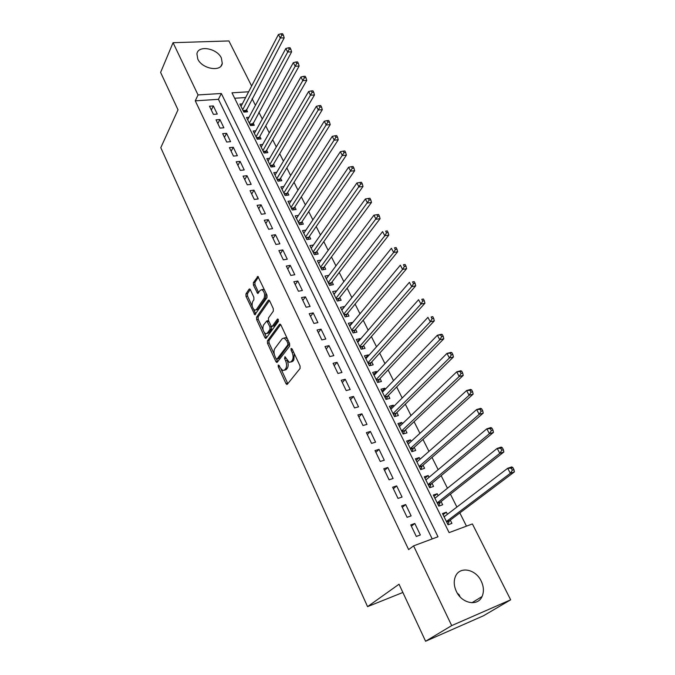 <?xml version="1.0" encoding="UTF-8"?>
<svg xmlns="http://www.w3.org/2000/svg" width="675" height="675" viewBox="0 0 675 675"><rect width="100%" height="100%" fill="white"/><g stroke="black" fill="none" stroke-linecap="round" stroke-linejoin="round"><path stroke-width="1.01" d="M278.218 365.032L278.243 366.736L285.922 383.501L286.765 384.429L287.339 384.235L300.08 368.491L300.054 365.977L292.073 348.891L291.06 348.418L291.085 350.173L292.106 352.367C293.414 355.649 293.448 358.315 292.224 360.374L291.161 361.716L289.229 362.382L284.977 356.678L284.588 358.56L285.593 360.728C286.875 363.985 286.917 366.609 285.719 368.626L284.681 369.934L282.825 370.575L280.184 367.681L279.188 365.521L278.218 365.032M221.383 58.058L222.278 63.416C221.147 72.293 202.061 68.993 197.783 59.037L196.914 53.857C198.079 44.845 217.088 48.22 221.383 58.058M460.038 596.801L459.278 595.029M481.199 581.082C483.823 586.668 484.102 591.823 482.043 596.548C477.79 606.682 461.801 603.577 456.359 591.393C453.862 585.934 453.575 580.922 455.49 576.349C459.7 565.945 475.656 568.991 481.199 581.082M250.374 289.727L249.666 288.934L249.067 289.187L245.945 293.946L246.004 296.359L254.804 314.761L267.022 297.616L266.971 295.127L257.892 276.438L253.37 282.631L253.429 285.095L257.664 293.465L260.229 290.317L261.883 289.634C264.524 291.786 265.224 294.713 264.001 298.426L256.365 309.58L254.796 310.222C252.205 308.112 251.497 305.218 252.669 301.556L253.91 299.708L253.851 297.262L250.374 289.727M248.645 91.775L231.972 92.821L449.12 532.617L472.399 523.935L510.654 599.822L483.469 615.777L425.596 641.25L399.035 584.221L367.563 606.639L160.793 147.682L178.014 109.797L160.608 72.419L173.062 42.694L228.901 40.939L251.632 86.02M425.596 641.25L451.693 625.607L413.581 545.873L437.999 536.768L221.324 93.487L198.037 94.939L173.062 42.694M432.194 538.928L218.447 99.326L195.269 100.845L408.637 549.602L413.581 545.873M195.269 100.845L198.037 94.939M267.443 340.833L267.494 343.263L275.864 361.538L276.674 362.433L277.248 362.23L289.642 346.106L289.6 343.6L280.91 324.979L280.117 324.118L279.492 324.354L267.443 340.833L269.004 340.495L269.055 342.925L274.303 354.375M264.862 337.508L256.643 319.587L256.593 317.166L268.27 300.291L268.895 300.046L269.654 300.864L273.282 308.644L273.333 311.141L268.456 318.009L268.507 320.473L270.894 325.628L271.671 326.481L272.278 326.253L277.408 319.157L277.838 318.988L278.421 321.342L266.212 338.15L265.629 338.369L264.862 337.508L266.414 337.179L264.389 332.758M242.333 103.908L239.878 104.077L243.844 112.092L247.565 111.814L246.409 109.477M249.033 117.264L246.502 117.467L250.509 125.575L254.247 125.263L253.074 122.901M255.825 130.79L253.201 131.018L257.259 139.219L261.006 138.881L259.816 136.485M262.702 144.467L259.985 144.728L264.094 153.031L267.848 152.66L266.642 150.238M269.663 158.313L266.853 158.608L271.012 167.02L274.776 166.607L273.552 164.152M276.716 172.328L273.805 172.657L278.024 181.17L281.787 180.723L280.547 178.242M283.863 186.511L280.842 186.882L285.112 195.505L288.883 195.024L287.634 192.51M291.111 200.872L287.972 201.285L292.292 210.009L296.063 209.495L294.806 206.947M298.451 215.409L295.186 215.865L299.557 224.707L303.345 224.151L302.062 221.569M305.893 230.116L302.493 230.631L306.923 239.583L310.711 238.984L309.412 236.377M313.445 245.017L309.892 245.59L314.373 254.652L318.17 254.019L316.862 251.37M321.098 260.094L317.385 260.736L321.924 269.916L325.73 269.241L324.405 266.558M328.809 275.442L326.287 278.716M328.784 275.383L324.979 276.075L329.577 285.373L333.382 284.656L332.041 281.939M336.563 291.06L333.931 294.165M336.471 290.874L332.665 291.608L337.323 301.025L341.137 300.265L339.778 297.523M344.419 306.88L341.668 309.817M344.267 306.568L340.453 307.353L345.17 316.887L348.992 316.086L347.608 313.301M352.384 322.912L352.164 322.473L349.515 325.671M352.164 322.473L348.342 323.291L353.126 332.961L356.948 332.117L355.548 329.299M360.45 339.162L360.163 338.588L357.463 341.727M360.163 338.588L356.332 339.449L361.184 349.245L365.015 348.351L363.597 345.499M368.626 355.624L368.272 354.907L365.512 358.003M368.272 354.907L364.433 355.826L369.343 365.749L373.182 364.812L371.748 361.91M376.903 372.305L376.481 371.452L373.672 374.49M376.481 371.452L372.642 372.414L377.62 382.472L381.459 381.485L380.008 378.548M385.298 389.213L384.809 388.218L381.94 391.196M384.809 388.218L380.962 389.222L386.007 399.423L389.855 398.385L388.378 395.407M393.812 406.358L393.247 405.211L390.319 408.13M393.247 405.211L389.391 406.266L394.512 416.602L398.36 415.513L396.866 412.501M402.435 423.731L401.794 422.432L398.807 425.292M401.794 422.432L397.938 423.537L403.127 434.017L406.983 432.877L405.464 429.823M411.185 441.34L410.459 439.889L407.413 442.69M410.459 439.889L406.603 441.053L411.86 451.676L415.716 450.478L414.18 447.382M420.052 459.202L419.251 457.591L416.137 460.325M419.251 457.591L415.387 458.806L420.719 469.572L424.583 468.323L423.023 465.185M429.047 477.309L428.161 475.529L424.988 478.204M428.161 475.529L424.297 476.803L429.697 487.721L433.561 486.422L431.983 483.233M438.159 495.678L437.197 493.729L433.958 496.336M437.197 493.729L433.325 495.053L438.809 506.132L442.673 504.765L441.07 501.542M410.763 524.931L416.306 536.456L420.348 534.971L414.804 523.479L410.763 524.931M401.633 505.938L407.101 517.303L411.134 515.877L405.675 504.554L401.633 505.938M392.639 487.223L398.022 498.42L402.055 497.062L396.672 485.899L392.639 487.223M383.771 468.771L389.078 479.807L393.103 478.507L387.796 467.497L383.771 468.771M375.022 450.571L380.253 461.455L384.277 460.215L379.038 449.356L375.022 450.571M366.398 432.633L371.554 443.365L375.57 442.176L370.406 431.468L366.398 432.633M357.893 414.931L362.981 425.52L366.989 424.389L361.901 413.834L357.893 414.931M349.498 397.482L354.518 407.928L358.526 406.839L353.506 396.436L349.498 397.482M341.229 380.27L346.174 390.572L350.182 389.543L345.22 379.274L341.229 380.27M333.062 363.293L337.947 373.452L341.947 372.473L337.053 362.34L333.062 363.293M325.012 346.537L329.83 356.56L333.821 355.632L328.995 345.634L325.012 346.537M317.064 330.007L321.823 339.905L325.806 339.019L321.047 329.155L317.064 330.007M309.226 313.706L313.917 323.46L317.891 322.625L313.2 312.896L309.226 313.706M301.489 297.608L306.121 307.243L310.087 306.45L305.454 296.848L301.489 297.608M293.853 281.728L298.426 291.229L302.383 290.486L297.81 281.011L293.853 281.728M286.318 266.051L290.832 275.434L294.781 274.733L290.267 265.376L286.318 266.051M278.885 250.577L283.331 259.841L287.28 259.183L282.825 249.944L278.885 250.577M271.544 235.305L275.932 244.443L279.872 243.827L275.476 234.714L271.544 235.305M264.296 220.227L268.633 229.247L272.565 228.673L268.22 219.67L264.296 220.227M257.133 205.335L261.419 214.245L265.343 213.713L261.056 204.82L257.133 205.335M250.071 190.637L254.298 199.437L258.213 198.939L253.977 190.164L250.071 190.637M243.093 176.124L247.269 184.815L251.176 184.351L246.991 175.686L243.093 176.124M236.199 161.789L240.325 170.37L244.223 169.94L240.097 161.384L236.199 161.789M229.399 147.631L233.466 156.102L237.364 155.714L233.28 147.26L229.399 147.631M222.674 133.65L226.699 142.02L230.58 141.666L226.555 133.312L222.674 133.65M216.034 119.838L220.008 128.107L223.881 127.786L219.907 119.534L216.034 119.838M217.266 114.067L213.334 105.924L209.478 106.194L213.401 114.362L217.266 114.067M466.467 526.146L459.835 512.924M456.899 507.06L450.428 494.159M447.458 488.236L441.146 475.656M438.151 469.673L432 457.422M428.971 451.381L422.98 439.433M419.926 433.333L414.087 421.698M410.999 415.547L405.312 404.207M402.199 397.997L396.664 386.952M393.525 380.692L388.125 369.925M384.961 363.623L379.704 353.135M376.523 346.781L371.393 336.563M368.187 330.176L363.201 320.22M359.969 313.782L355.109 304.087M351.861 297.608L347.127 288.166M343.853 281.652L339.247 272.455M335.956 265.899L331.467 256.939M328.16 250.349L323.789 241.633M320.465 235.001L316.204 226.513M312.863 219.856L308.72 211.587M305.37 204.896L301.328 196.855M297.962 190.131L294.038 182.301M290.647 175.551L286.833 167.932M283.433 161.156L279.712 153.74M276.294 146.931L272.683 139.725M269.257 132.891L265.739 125.879M262.297 119.019L258.879 112.202M255.428 105.317L252.104 98.685M245.649 97.529L234.664 98.255M447.407 514.308L446.352 512.182L442.488 513.565L448.04 524.796L451.913 523.378L450.284 520.104M367.563 606.639L402.874 592.473M510.654 599.822L451.693 625.607M218.447 99.326L221.324 93.487M446.352 512.182L443.053 514.713M414.804 523.479L411.37 526.188M405.675 504.554L402.308 507.338M396.672 485.899L393.373 488.751M387.796 467.497L384.564 470.433M379.038 449.356L375.882 452.36M370.406 431.468L367.318 434.548M361.901 413.834L358.872 416.973M353.506 396.436L350.536 399.634M345.22 379.274L342.318 382.539M337.053 362.34L334.209 365.664M328.995 345.634L326.202 349.026M321.047 329.155L318.313 332.598M313.2 312.896L310.517 316.389M305.454 296.848L302.83 300.4M297.81 281.011L295.245 284.614M290.267 265.376L287.752 269.03M282.825 249.944L280.361 253.648M275.476 234.714L273.054 238.461M268.22 219.67L265.849 223.467M261.056 204.82L258.736 208.659M253.977 190.164L251.707 194.046M246.991 175.686L244.763 179.601M240.097 161.384L237.912 165.341M233.28 147.26L231.145 151.259M226.555 133.312L224.454 137.354M219.907 119.534L217.848 123.609M213.334 105.924L211.326 110.033M457.38 593.258L459.143 594.768M284.428 370.221L286.259 369.571L284.681 369.934M287.407 360.931C288.461 364.011 288.419 366.457 287.288 368.255L286.259 369.571M290.866 362.036L292.748 361.353L291.161 361.716M294.308 353.675L293.811 360.011L292.748 361.353M281.146 369.293L287.812 383.653M280.673 324.574L269.004 340.495M276.514 359.193L277.695 361.648M276.016 358.594L276.986 359.075L287.828 344.891L287.803 343.136L286.732 340.841L284.133 338.023L282.167 338.74L274.835 348.519C273.67 350.544 273.721 353.152 274.978 356.341L276.016 358.594M276.927 359.142L278.556 358.72L276.986 359.075M289.6 343.6L278.556 358.72M287.508 339.12L285.719 337.686L284.099 338.015M263.107 329.974L258.204 319.275L256.643 319.587M269.468 300.544L258.145 316.853L258.204 319.275M272.16 326.379L273.848 325.924L278.412 319.629M263.503 324.996C262.288 328.683 263.022 331.611 265.705 333.779L267.266 333.18L270.017 329.375L269.966 326.919L266.819 320.929L263.503 324.996M266.962 333.509L268.827 332.851L267.266 333.18M271.418 326.346L271.586 329.054L268.827 332.851M268.633 320.743L267.916 320.709M256.002 309.985L257.918 309.277L256.365 309.58M265.958 292.967L265.579 298.131L257.918 309.277M264.718 290.317L263.461 289.347L262.069 289.702M258.474 276.978L254.939 282.352L254.998 284.808L258.652 292.655M253.673 309.403L255.783 313.942M250.248 289.474L247.497 293.659L247.556 296.072L252.247 306.298M444.918 516.206L443.796 516.215M447.82 524.357L449.483 520.703L514.392 471.884L510.351 473.293L507.701 468.273L444.099 516.831M446.42 521.513L510.351 473.293L512.325 470.188L513.945 469.631L512.882 467.623L511.262 468.18L512.325 470.188M511.262 468.18L507.701 468.273L511.743 466.889L512.882 467.623M513.945 469.631L514.392 471.884M435.535 497.787L434.692 497.812M438.666 505.845L440.286 502.158L503.845 451.997L499.804 453.338L497.197 448.394L434.919 498.277M437.206 502.892L499.804 453.338L501.761 450.242L503.381 449.71L502.327 447.736L500.715 448.267L501.761 450.242M500.715 448.267L497.197 448.394L501.238 447.078L502.327 447.736M503.381 449.71L503.845 451.997M426.279 479.63L425.714 479.663M429.629 487.578L431.215 483.874L493.459 432.413L489.417 433.688L486.844 428.819L425.866 479.976M428.119 484.532L489.417 433.688L491.349 430.599L492.969 430.102L491.94 428.152L490.32 428.659L491.349 430.599M490.32 428.659L486.844 428.819L490.885 427.562L491.94 428.152M492.969 430.102L493.459 432.413M420.719 469.572L422.263 465.834L483.233 413.125L479.191 414.332L476.66 409.539L416.939 461.936M419.158 466.425L479.191 414.332L481.098 411.261L482.718 410.78L481.705 408.864L480.085 409.345L481.098 411.261M480.085 409.345L476.66 409.539L480.693 408.35L481.705 408.864M482.718 410.78L483.233 413.125M411.995 451.634L413.438 448.048L473.15 394.124L469.117 395.263L466.619 390.547L408.13 444.142M410.324 448.563L469.117 395.263L471.007 392.209L472.618 391.753L471.623 389.872L470.002 390.319L471.007 392.209M470.002 390.319L466.619 390.547L470.652 389.416L471.623 389.872M472.618 391.753L473.15 394.124M403.388 433.941L404.738 430.507L463.219 375.41L459.186 376.49L456.73 371.832L399.448 426.583M401.608 430.954L459.186 376.49L461.059 373.444L462.67 373.013L461.692 371.149L460.072 371.579L461.059 373.444M460.072 371.579L456.73 371.832L460.763 370.769L461.692 371.149M462.67 373.013L463.219 375.41M394.892 416.492L396.149 413.201L453.44 356.965L449.407 357.986L446.985 353.405L390.884 409.269M393.01 413.581L449.407 357.986L451.263 354.949L452.874 354.544L451.904 352.713L450.284 353.118L451.263 354.949M450.284 353.118L446.985 353.405L451.018 352.392L451.904 352.713M452.874 354.544L453.44 356.965M386.497 399.288L387.678 396.124L443.804 338.791L439.771 339.753L437.383 335.239L382.43 392.192M384.531 396.436L439.771 339.753L441.602 336.732L443.222 336.352L442.26 334.547L440.648 334.927L441.602 336.732M440.648 334.927L437.383 335.239L441.416 334.285L442.26 334.547M443.222 336.352L443.804 338.791M378.211 382.32L379.325 379.274L434.303 320.878L430.279 321.789L427.925 317.343L374.093 375.342M376.169 379.527L430.279 321.789L432.093 318.777L433.704 318.423L432.759 316.642L431.148 316.997L432.093 318.777M431.148 316.997L432.759 316.642M433.704 318.423L434.303 320.878M370.035 365.58L371.073 362.652L424.938 303.227L420.922 304.087L418.601 299.7L365.867 358.712M367.909 362.846L420.922 304.087L422.71 301.084L424.322 300.746L423.394 298.991L421.782 299.329L422.71 301.084M421.782 299.329L423.394 298.991M424.322 300.746L424.938 303.227M361.96 349.068L362.939 346.25L415.716 285.829L411.691 286.63L409.404 282.31L357.742 342.301M359.767 346.385L411.691 286.63L413.471 283.643L415.083 283.331L414.163 281.602L412.552 281.914L413.471 283.643M412.552 281.914L414.163 281.602M415.083 283.331L415.716 285.829M353.987 332.775L354.907 330.058L406.612 268.684L402.604 269.435L400.351 265.165L349.734 326.109M351.726 330.134L402.604 269.435L404.359 266.456L405.97 266.161L405.067 264.457L403.456 264.752L404.359 266.456M403.456 264.752L405.067 264.457M405.97 266.161L406.612 268.684M346.115 316.693L346.984 314.077L397.651 251.775L393.635 252.475L391.416 248.273L341.82 310.12M343.794 314.103L393.635 252.475L395.381 249.514L396.984 249.235L396.098 247.556L394.487 247.826L395.381 249.514M394.487 247.826L396.098 247.556M396.984 249.235L397.651 251.775M338.344 300.822L339.154 298.308L388.808 235.102L384.801 235.752L382.607 231.609L334.015 294.351M335.964 298.274L384.801 235.752L386.522 232.799L388.133 232.546L387.248 230.892L385.644 231.145L386.522 232.799M385.644 231.145L387.248 230.892M388.133 232.546L388.808 235.102M330.666 285.162L331.433 282.741L380.084 218.666L376.085 219.265L373.925 215.182L326.312 278.775M328.227 282.648L377.798 216.329L379.392 216.084L378.532 214.456L376.928 214.692L377.798 216.329M373.925 215.182L376.928 214.692M379.392 216.084L380.084 218.666M323.089 269.705L323.806 267.368L371.486 202.449L367.495 203.006L365.361 198.982L318.71 263.402M320.6 267.224L369.183 200.078L370.786 199.859L369.934 198.248L368.331 198.467L369.183 200.078M365.361 198.982L368.331 198.467M370.786 199.859L371.486 202.449M315.596 254.45L316.28 252.197L363.007 186.46L359.016 186.975L356.915 183.001L311.2 248.223M313.065 252.003L360.695 184.056L362.289 183.853L361.446 182.267L359.851 182.469L360.695 184.056M356.915 183.001L359.851 182.469M362.289 183.853L363.007 186.46M308.205 239.38L308.846 237.212L354.645 170.691L350.663 171.155L348.587 167.24L303.784 233.238M305.623 236.967L352.316 168.252L353.911 168.067L353.084 166.506L351.489 166.683L352.316 168.252M348.587 167.24L351.489 166.683M353.911 168.067L354.645 170.691M300.898 224.505L301.506 222.413L346.393 155.132L342.411 155.562L340.369 151.689L296.46 218.438M298.282 222.117L344.056 152.668L345.651 152.499L344.832 150.955L343.238 151.116L344.056 152.668M340.369 151.689L343.238 151.116M345.651 152.499L346.393 155.132M293.684 209.824L294.249 207.799L338.251 139.784L334.277 140.172L332.26 136.35L289.229 203.825M291.026 207.461L335.905 137.287L337.5 137.135L336.69 135.607L335.095 135.759L335.905 137.287M332.26 136.35L335.095 135.759M337.5 137.135L338.251 139.784M286.554 195.32L287.094 193.371L330.218 124.639L326.253 124.985L324.262 121.222L282.082 189.388M283.863 192.982L327.864 122.116L329.451 121.981L328.657 120.479L327.071 120.606L327.864 122.116M324.262 121.222L327.071 120.606M329.451 121.981L330.218 124.639M279.509 180.993L280.024 179.111L322.287 109.696L318.33 110L316.373 106.287L275.029 175.137M276.792 178.681L319.933 107.148L321.519 107.021L320.726 105.545L319.148 105.654L319.933 107.148M316.373 106.287L319.148 105.654M321.519 107.021L322.287 109.696M272.557 166.852L273.038 165.029L314.474 94.956L310.517 95.217L308.585 91.555L268.068 161.055M269.798 164.557L312.103 92.374L313.689 92.264L312.913 90.804L311.327 90.906L312.103 92.374M308.585 91.555L311.327 90.906M313.689 92.264L314.474 94.956M265.68 152.879L266.136 151.124L306.754 80.401L302.805 80.629L300.898 77.009L261.183 147.142M262.896 150.601L304.383 77.794L305.961 77.701L305.193 76.258L303.615 76.343L304.383 77.794M300.898 77.009L303.615 76.343M305.961 77.701L306.754 80.401M258.888 139.075L259.318 137.379L299.135 66.04L295.194 66.234L293.313 62.657L254.382 133.405M256.078 136.822L296.755 63.408L298.333 63.332L297.574 61.906L295.996 61.973L296.755 63.408M293.313 62.657L295.996 61.973M298.333 63.332L299.135 66.04M252.172 125.44L291.617 51.865L287.685 52.017L285.82 48.49L247.666 119.821M249.337 123.204L289.229 49.208L290.798 49.148L290.056 47.739L288.478 47.79L289.229 49.208M285.82 48.49L288.478 47.79M290.798 49.148L291.617 51.865M245.54 111.966L284.192 37.867L280.268 37.986L278.429 34.509L241.026 106.414M242.679 109.747L281.796 35.184L283.373 35.142L282.631 33.75L281.062 33.792L281.796 35.184M278.429 34.509L281.062 33.792M283.373 35.142L284.192 37.867M279.602 366.424L278.243 366.736M292.52 349.852L291.085 350.173M285.989 358.239L284.588 358.56M287.288 368.255L285.719 368.626M287.052 360.399L285.593 360.728M293.811 360.011L292.224 360.374M293.549 352.046L292.106 352.367M287.491 383.122L285.922 383.501M280.277 324.194L279.492 324.354M277.425 361.184L275.864 361.538M269.055 342.925L267.494 343.263M289.415 344.537L287.828 344.891M289.238 342.824L287.803 343.136M288.166 340.529L286.732 340.841M258.145 316.853L256.593 317.166M269.089 300.139L268.27 300.291M273.848 325.924L272.278 326.253M277.957 319.047L277.408 319.157M271.586 329.054L270.017 329.375M271.536 326.59L269.966 326.919M268.979 321.486L267.587 321.773M265.579 298.131L264.001 298.426M258.508 292.376L256.939 292.663M254.998 284.808L253.429 285.095M254.939 282.352L253.37 282.631M258.112 276.556L257.268 276.708M255.614 313.639L254.062 313.942M247.556 296.072L246.004 296.359M247.497 293.659L245.945 293.946M249.868 289.043L249.067 289.187M449.179 521.125L446.673 522.037M449.483 520.703L446.546 521.775M439.982 502.58L437.484 503.457M440.286 502.158L437.349 503.187M430.92 484.304L428.423 485.139M431.215 483.874L428.279 484.852M421.976 466.273L419.479 467.075M422.263 465.834L419.335 466.779M413.159 448.487L410.662 449.255M413.438 448.048L410.51 448.951M404.46 430.945L401.971 431.679M404.738 430.507L401.811 431.367M395.879 413.648L393.39 414.349M396.149 413.201L393.23 414.02M387.416 396.579L384.927 397.246M387.678 396.124L384.758 396.908M379.063 379.738L376.582 380.371M379.325 379.274L376.405 380.025M370.82 363.116L368.339 363.724M371.073 362.652L368.162 363.361M362.694 346.714L360.214 347.288M362.939 346.25L360.028 346.925M354.662 330.531L352.19 331.079M354.907 330.058L352.004 330.699M346.739 314.558L344.275 315.073M346.984 314.077L344.081 314.685M338.926 298.789L336.454 299.278M339.154 298.308L336.26 298.882M331.206 283.222L328.742 283.686M331.433 282.741L328.539 283.281M323.587 267.857L321.123 268.287M323.806 267.368L320.92 267.874M316.06 252.686L313.605 253.091M316.28 252.197L313.394 252.669M308.627 237.701L306.18 238.089M308.846 237.212L305.969 237.659M301.295 222.91L298.848 223.265M301.506 222.413L298.628 222.826M294.047 208.297L291.608 208.634M294.249 207.799L291.389 208.187M286.892 193.868L284.453 194.181M287.094 193.371L284.234 193.725M279.83 179.618L277.391 179.904M280.024 179.111L277.163 179.449M272.843 165.544L270.413 165.805M273.038 165.029L270.186 165.341M265.95 151.63L263.528 151.875M266.136 151.124L263.292 151.403M259.132 137.894L256.719 138.113M259.318 137.379L256.483 137.632M252.399 124.318L249.986 124.521M252.585 123.803L249.75 124.031M245.751 110.911L243.346 111.088M245.928 110.388L243.101 110.599M222.278 63.416L221.054 65.973M482.043 596.548L471.935 602.758M287.28 384.303L286.765 384.429M277.163 362.323L276.674 362.433M285.719 337.686L284.133 338.023M268.388 320.608L266.819 320.929M266.102 338.268L265.629 338.369M263.461 289.347L261.883 289.634M258.128 293.38L257.664 293.465M255.251 314.677L254.804 314.761"/></g></svg>
